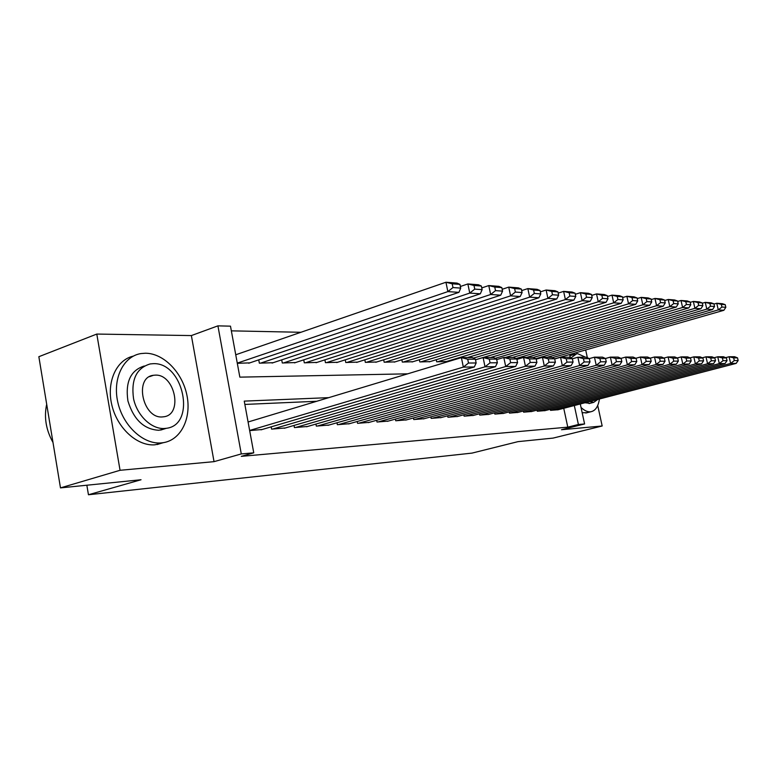 <?xml version="1.0" encoding="UTF-8"?>
<svg xmlns="http://www.w3.org/2000/svg" width="777" height="777" viewBox="0 0 777 777"><rect width="100%" height="100%" fill="white"/><g stroke="black" fill="none" stroke-linecap="round" stroke-linejoin="round"><path stroke-width="1.17" d="M580.283 403.982L584.595 423.96L561.489 429.73L602.175 425.99L553.069 438.102L517.977 441.647L472.008 453.108L88.452 494.755L141.035 479.749L60.48 487.888L38.85 356.701L96.795 334.061L120.056 470.289L214.034 461.655L241.288 453.923L217.919 325.854L230.487 326.165L239.85 377.146L407.672 373.834M214.034 461.655L191.375 335.577L96.795 334.061M191.375 335.577L217.919 325.854M300.913 332.284L231.352 330.847M602.175 425.99L597.717 405.448M587.363 357.721L585.673 349.932M60.48 487.888L120.056 470.289M550.291 409.265L550.524 410.353L558.245 409.722M537.033 410.12L537.276 411.247L545.25 410.586M523.348 410.994L523.591 412.169L531.827 411.489M509.207 411.897L509.459 413.121L517.968 412.412M494.59 412.83L494.852 414.102L503.642 413.374M479.467 413.791L479.749 415.122L488.84 414.364M463.83 414.782L464.112 416.171L473.523 415.384M447.63 415.802L447.931 417.259L457.672 416.443M430.856 416.87L431.157 418.385L441.258 417.54M413.461 417.968L413.772 419.561L424.252 418.677M395.415 419.104L395.746 420.775L406.604 419.862M376.68 420.279L377.02 422.028L388.306 421.085M357.216 421.493L357.575 423.339L369.298 422.348M336.985 422.756L337.364 424.698L349.543 423.669M315.938 424.067L316.326 426.117L329.011 425.038M294.027 425.427L294.425 427.583L307.634 426.466M271.183 426.835L271.61 429.127L285.373 427.952M237.315 363.325L249.844 362.859M258.741 359.858L259.353 363.16L273.164 362.704M281.701 359.868L282.294 362.985L295.542 362.548M303.739 359.858L304.302 362.82L317.026 362.403M324.912 359.848L325.446 362.655L337.684 362.267M345.26 359.838L345.775 362.5L357.546 362.131M364.84 359.819L365.336 362.354L376.67 361.995M383.692 359.79L384.168 362.208L395.085 361.868M401.855 359.761L402.311 362.072L412.84 361.742M419.366 359.732L419.813 361.936L429.963 361.626M436.266 359.702L436.693 361.81L446.493 361.509M452.69 360.246L452.573 359.673M328.749 397.649L244.25 401.117L253.749 452.836L241.297 456.352L567.783 427.156L563.743 408.284M316.744 401.272L244.862 404.428M249.67 430.594L262.16 429.496M86.849 485.227L88.452 494.755M584.595 423.96L578.399 424.495L574.32 405.536M567.783 427.156L578.399 424.495M253.749 452.836L241.288 453.923M569.638 354.535L570.328 357.75M563.956 357.284L563.733 356.225M249.64 430.458L463.345 367.113L461.402 357.614L248.086 421.998M261.023 429.836L474.32 366.967L463.345 367.113L468.492 363.034L476.155 362.966L475.378 359.197L467.715 359.236L468.492 363.034M467.715 359.236L461.402 357.614L472.387 357.575L475.378 359.197M476.155 362.966L474.32 366.967M237.276 363.121L447.863 291.608L458.935 292.356L248.718 363.238M452.972 287.548L447.863 291.608L445.94 282.245L457.031 283.1L459.945 284.392L452.204 283.799L452.972 287.548L460.712 288.112L459.945 284.392M235.742 354.768L445.94 282.245L452.204 283.799M458.935 292.356L460.712 288.112M46.688 404.234C43.891 417.191 45.989 429.934 52.991 442.472M145.377 353.224L140.958 353.574C123.494 356.225 112.393 378.438 117.783 402.097C122.951 425.786 143.269 444.483 161.082 442.929L163.219 442.686C181.158 439.957 191.637 418.016 186.936 395.338C182.449 372.63 163.714 353.195 145.377 353.224M133.372 356.109C116.414 359.751 106.187 382.099 111.878 405.225C117.356 428.389 137.364 446.348 154.914 444.813L163.636 442.618M165.841 428.457L158.867 430.283C143.998 429.419 133.683 419.638 127.923 400.961C125.194 381.944 130.643 370.289 144.289 365.996M153.186 363.675L150.243 363.927C136.47 368.007 130.915 379.632 133.566 398.815C137.228 415.821 151.7 429.438 164.569 428.486L166.336 428.302C196.62 424.932 183.634 361.995 153.186 363.675M162.539 416.909L163.811 416.773C183.353 414.656 174.835 373.824 155.196 375.136L153.438 375.291C133.751 377.253 142.832 419.085 162.539 416.909M585.518 357.206L577.748 353.71L576.612 353.797L570.872 358.012M581.031 407.43C584.255 410.528 587.354 411.985 590.316 411.81L590.87 411.742C595.415 410.8 598.271 406.556 599.417 398.999M574.97 354.263L569.891 355.73M582.177 412.742L587.13 412.704M590.005 403.331L584.964 402.758M589.685 401.534L593.706 402.369L597.785 399.427M272.776 429.04L485.023 366.812L483.109 357.546L475.505 359.809M284.275 428.273L495.483 366.676L485.023 366.812L490.054 362.83L497.358 362.762L496.59 359.091L489.287 359.12L490.054 362.83M489.287 359.12L483.109 357.546L493.58 357.507L496.59 359.091M497.358 362.762L495.483 366.676M295.542 427.515L505.701 366.53L503.807 357.478L496.697 359.576M306.585 426.767L515.685 366.394L505.701 366.53L510.615 362.645L517.589 362.577L516.831 358.984L509.858 359.023L510.615 362.645M509.858 359.023L503.807 357.478L513.811 357.439L516.831 358.984M517.589 362.577L515.685 366.394M317.404 426.039L525.446 366.268L523.581 357.41L516.909 359.362M328.001 425.33L534.984 366.132L525.446 366.268L530.244 362.461L536.907 362.403L536.169 358.887L529.496 358.916L530.244 362.461M529.496 358.916L523.581 357.41L533.129 357.381L536.169 358.887M536.907 362.403L534.984 366.132M338.393 424.63L544.318 366.006L542.472 357.352L536.227 359.159M348.582 423.941L553.438 365.88L544.318 366.006L549.009 362.286L555.39 362.228L554.652 358.789L548.271 358.828L549.009 362.286M548.271 358.828L542.472 357.352L551.612 357.323L554.652 358.789M555.39 362.228L553.438 365.88M260.528 363.15L469.755 293.084L480.322 293.803L272.086 363.063M474.747 289.122L469.755 293.084L467.861 283.945L478.438 284.761L481.371 286.033L473.989 285.47L474.747 289.122L482.128 289.656L481.371 286.033M460.373 286.49L467.861 283.945L473.989 285.47M480.322 293.803L482.128 289.656M283.411 362.976L490.637 294.502L500.728 295.182L294.502 362.888M495.522 290.627L490.637 294.502L488.772 285.567L498.873 286.354L501.816 287.597L494.764 287.053L495.522 290.627L502.564 291.142L501.816 287.597M481.759 287.917L488.772 285.567L494.764 287.053M500.728 295.182L502.564 291.142M305.38 362.81L510.586 295.852L520.231 296.503L316.035 362.723M515.355 292.065L510.586 295.852L508.741 287.111L518.395 287.869L521.357 289.083L514.617 288.568L515.355 292.065L522.095 292.56L521.357 289.083M502.175 289.287L508.741 287.111L514.617 288.568M520.231 296.503L522.095 292.56M326.486 362.645L529.661 297.144L538.888 297.766L336.723 362.568M534.323 293.444L529.661 297.144L527.845 288.597L537.082 289.316L540.044 290.52L533.595 290.025L534.323 293.444L540.773 293.91L540.044 290.52M521.678 290.608L527.845 288.597L533.595 290.025M538.888 297.766L540.773 293.91M358.566 423.271L562.363 365.763L560.547 357.294L554.691 358.974M368.366 422.61L571.105 365.646L562.363 365.763L566.967 362.121L573.067 362.063L572.338 358.702L566.239 358.731L566.967 362.121M566.239 358.731L560.547 357.294L569.298 357.265L572.338 358.702M573.067 362.063L571.105 365.646M346.775 362.49L547.911 298.378L556.75 298.98L356.624 362.422M552.476 294.755L547.911 298.378L546.114 290.015L554.963 290.705L557.935 291.88L551.757 291.414L552.476 294.755L558.653 295.202L557.935 291.88M540.336 291.88L546.114 290.015L551.757 291.414M556.75 298.98L558.653 295.202M377.972 421.969L579.652 365.53L577.865 357.235L572.358 358.799M387.402 421.328L588.024 365.413L579.652 365.53L584.158 361.965L590.005 361.907L589.287 358.615L583.44 358.644L584.158 361.965M583.44 358.644L577.865 357.235L586.246 357.206L589.287 358.615L594.463 357.177L602.505 357.158L605.536 358.537L599.931 358.566L600.64 361.81L606.245 361.761L605.536 358.537M590.005 361.907L588.024 365.413M366.297 362.344L565.394 299.563L573.863 300.136L375.786 362.276M569.871 296.018L565.394 299.563L563.626 291.375L572.105 292.035L575.077 293.191L569.162 292.744L569.871 296.018L575.786 296.445L575.077 293.191M558.197 293.114L563.626 291.375L569.162 292.744M573.863 300.136L575.786 296.445M396.658 420.707L596.231 365.297L594.463 357.177L599.931 358.566M405.74 420.095L604.253 365.19L596.231 365.297L600.64 361.81M606.245 361.761L604.253 365.19M385.091 362.199L582.158 300.699L590.287 301.243L394.23 362.131M586.538 297.222L582.158 300.699L580.409 292.676L588.548 293.308L591.52 294.444L585.839 294.017L586.538 297.222L592.21 297.63L591.52 294.444M575.31 294.289L580.409 292.676L585.839 294.017M590.287 301.243L592.21 297.63M414.656 419.502L612.121 365.083L610.382 357.129L605.468 358.498M423.416 418.91L619.832 364.976L612.121 365.083L616.443 361.664L621.833 361.616L621.134 358.459L615.743 358.479L616.443 361.664M615.743 358.479L610.382 357.129L618.103 357.099L621.134 358.459M621.833 361.616L619.832 364.976M403.205 362.063L598.241 301.787L606.05 302.311L412.014 361.995M602.544 298.378L598.241 301.787L596.522 293.929L604.331 294.532L607.303 295.658L601.845 295.241L602.544 298.378L607.983 298.776L607.303 295.658M591.734 295.425L596.522 293.929L601.845 295.241M606.05 302.311L607.983 298.776M432.012 418.327L627.389 364.879L625.67 357.08L620.969 358.382M440.452 417.764L634.799 364.772L627.389 364.879L631.623 361.528L636.8 361.48L636.11 358.382L630.934 358.411L631.623 361.528M630.934 358.411L625.67 357.08L633.09 357.051L636.11 358.382M636.8 361.48L634.799 364.772M420.668 361.927L613.694 302.826L621.192 303.341L429.166 361.868M617.909 299.495L613.694 302.826L611.994 295.124L619.502 295.707L622.464 296.814L617.22 296.416L617.909 299.495L623.144 299.873L622.464 296.814M607.488 296.523L611.994 295.124L617.22 296.416M621.192 303.341L623.144 299.873M448.747 417.2L642.064 364.675L640.365 357.031L635.858 358.275M456.895 416.657L649.183 364.578L642.064 364.675L646.211 361.392L651.184 361.344L650.504 358.304L645.532 358.333L646.211 361.392M645.532 358.333L640.365 357.031L647.494 357.012L650.504 358.304M651.184 361.344L649.183 364.578M437.519 361.8L628.544 303.836L635.761 304.322L445.726 361.742M632.672 300.563L628.544 303.836L626.864 296.28L634.09 296.843L637.043 297.931L632.002 297.542L632.672 300.563L637.713 300.932L637.043 297.931M622.63 297.581L626.864 296.28L632.002 297.542M635.761 304.322L637.713 300.932M464.908 416.122L656.167 364.481L654.496 356.983L650.184 358.168M472.775 415.588L663.024 364.384L656.167 364.481L660.246 361.256L665.025 361.218L664.354 358.236L659.576 358.265L660.246 361.256M659.576 358.265L654.496 356.983L661.353 356.964L664.354 358.236M665.025 361.218L663.024 364.384M467.356 357.595L642.832 304.798L649.766 305.274L473.387 358.119M646.882 301.593L642.832 304.798L641.171 297.387L648.125 297.931L651.068 298.999L646.221 298.63L646.882 301.593L651.728 301.942L651.068 298.999M637.189 298.601L641.171 297.387L646.221 298.63M649.766 305.274L651.728 301.942M480.516 415.064L669.745 364.296L668.094 356.944L663.956 358.061M488.121 414.559L676.34 364.209L669.745 364.296L673.746 361.14L678.35 361.091L677.69 358.168L673.086 358.197L673.746 361.14M673.086 358.197L668.094 356.944L674.698 356.915L677.69 358.168M678.35 361.091L676.34 364.209M475.495 359.77L656.584 305.73L663.267 306.187L490.549 357.517M660.557 302.583L656.584 305.73L654.943 298.455L661.645 298.98L664.568 300.029L659.906 299.679L660.557 302.583L665.229 302.923L664.568 300.029M651.194 299.592L654.943 298.455L659.906 299.679M663.267 306.187L665.229 302.923M495.163 358.343L669.832 306.624L676.272 307.061L505.371 357.469M673.737 303.535L669.832 306.624L668.21 299.485L674.669 299.99L677.583 301.029L673.086 300.68L673.737 303.535L678.234 303.865L677.583 301.029M664.685 300.544L668.21 299.485L673.086 300.68M676.272 307.061L678.234 303.865M512.597 357.449L682.594 307.488L688.811 307.915L515.938 358.527M686.431 304.458L682.594 307.488L681.002 300.476L687.227 300.961L690.131 301.981L685.79 301.651L686.431 304.458L690.772 304.778L690.131 301.981M677.69 301.466L681.002 300.476L685.79 301.651M688.811 307.915L690.772 304.778M495.59 414.054L682.818 364.122L681.186 356.896L677.214 357.974M502.942 413.558L689.18 364.034L682.818 364.122L686.751 361.014L691.19 360.975L690.539 358.1L686.091 358.129L686.751 361.014M686.091 358.129L681.186 356.896L687.558 356.876L690.539 358.1M691.19 360.975L689.18 364.034M510.178 413.073L695.425 363.947L693.812 356.857L689.995 357.886M517.288 412.597L701.553 363.859L695.425 363.947L699.281 360.897L703.564 360.858L702.923 358.042L698.64 358.061L699.281 360.897M698.64 358.061L693.812 356.857L699.96 356.837L702.923 358.042M703.564 360.858L701.553 363.859M524.29 412.121L707.585 363.782L705.992 356.818L702.321 357.799M531.167 411.655L713.5 363.704L707.585 363.782L711.373 360.79L715.5 360.751L714.859 357.983L710.732 358.003L711.373 360.79M710.732 358.003L705.992 356.818L711.917 356.798L714.859 357.983M715.5 360.751L713.5 363.704M526.689 357.401L694.92 308.323L700.912 308.731L533.294 357.459M698.688 305.351L694.92 308.323L693.346 301.437L699.349 301.903L702.243 302.913L698.057 302.593L698.688 305.351L702.874 305.652L702.243 302.913M690.219 302.36L693.346 301.437L698.057 302.593M700.912 308.731L702.874 305.652M537.946 411.208L719.308 363.617L717.744 356.779L714.209 357.721M544.609 410.751L725.019 363.539L719.308 363.617L723.037 360.683L727.019 360.645L726.398 357.925L722.406 357.944L723.037 360.683M722.406 357.944L717.744 356.779L723.465 356.76L726.398 357.925M727.019 360.645L725.019 363.539M535.761 358.683L706.808 309.129L712.596 309.528L546.998 357.333M710.508 306.206L706.808 309.129L705.254 302.36L711.052 302.807L713.927 303.807L709.887 303.496L710.508 306.206L714.549 306.497L713.927 303.807M702.311 303.224L705.254 302.36L709.887 303.496M712.596 309.528L714.549 306.497M551.175 410.314L730.642 363.461L729.088 356.74L725.679 357.643M557.633 409.877L736.159 363.393L730.642 363.461L734.294 360.577L738.15 360.538L737.528 357.867L733.673 357.886L734.294 360.577M733.673 357.886L729.088 356.74L734.615 356.721L737.528 357.867M738.15 360.538L736.159 363.393M552.33 357.663L718.288 309.906L723.882 310.285L554.661 358.828M721.93 307.032L718.288 309.906L716.753 303.253L722.357 303.69L725.223 304.662L721.318 304.37L721.93 307.032L725.835 307.313L725.223 304.662M713.985 304.06L716.753 303.253L721.318 304.37M723.882 310.285L725.835 307.313M149.543 376.66L153.438 375.291M160.635 430.089L166.336 428.302M163.219 442.686L157.051 444.57M589.005 403.584L593.706 402.369M590.87 411.742L585.771 413.043"/></g></svg>
